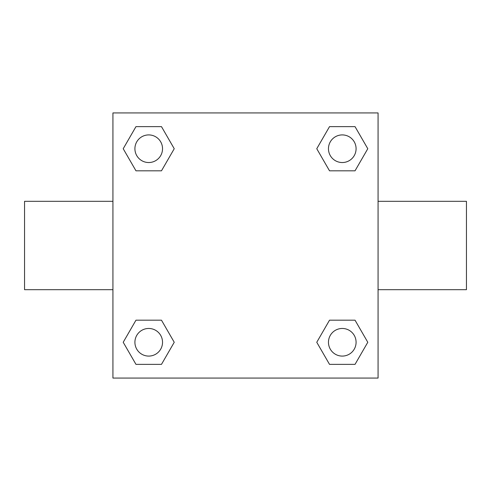 <?xml version="1.0" encoding="UTF-8"?>
<svg xmlns="http://www.w3.org/2000/svg" width="491" height="491" viewBox="0 0 491 491"><rect width="100%" height="100%" fill="white"/><g stroke="black" fill="none" stroke-linecap="round" stroke-linejoin="round"><path stroke-width="0.74" d="M161.478 170.819L135.97 170.819L123.21 148.724L135.97 126.629L161.478 126.629L174.237 148.724L161.478 170.819L135.97 170.819L153.02 170.819M153.02 320.181L161.478 320.181L174.237 342.276L161.478 364.371L135.97 364.371L123.21 342.276L135.97 320.181L161.478 320.181M337.98 170.819L329.522 170.819L316.763 148.724L329.522 126.629L355.03 126.629L367.79 148.724L355.03 170.819L329.522 170.819M329.522 320.181L355.03 320.181L367.79 342.276L355.03 364.371L329.522 364.371L316.763 342.276L329.522 320.181L355.03 320.181L337.98 320.181M378.07 289.69L466.45 289.69L466.45 201.31L378.07 201.31M112.93 201.31L24.55 201.31L24.55 289.69L112.93 289.69M112.93 112.93L378.07 112.93L378.07 378.07L112.93 378.07L112.93 112.93M355.03 364.371L329.522 364.371L355.03 364.371M356.085 342.276A13.809 13.809 0 0 0 335.371 330.314A13.809 13.809 0 0 0 335.371 354.238A13.809 13.809 0 0 0 356.085 342.276M161.478 364.371L135.97 364.371L161.478 364.371M162.533 342.276A13.809 13.809 0 0 0 141.819 330.314A13.809 13.809 0 0 0 141.819 354.238A13.809 13.809 0 0 0 162.533 342.276M329.522 126.629L355.03 126.629L329.522 126.629M356.085 148.724A13.809 13.809 0 0 0 335.371 136.762A13.809 13.809 0 0 0 335.371 160.686A13.809 13.809 0 0 0 356.085 148.724M135.97 126.629L161.478 126.629L135.97 126.629M162.533 148.724A13.809 13.809 0 0 0 141.819 136.762A13.809 13.809 0 0 0 141.819 160.686A13.809 13.809 0 0 0 162.533 148.724"/></g></svg>
